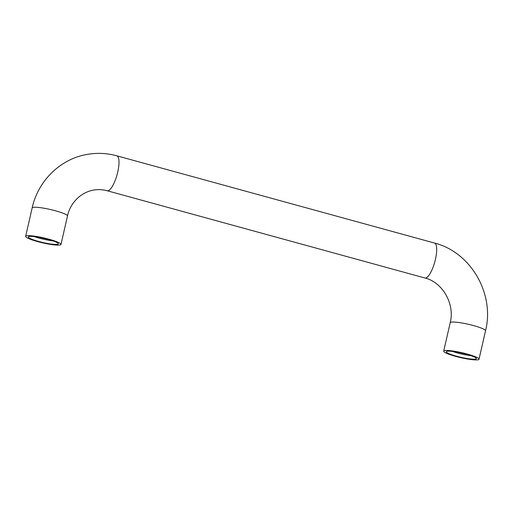 <?xml version="1.0" encoding="UTF-8"?>
<svg xmlns="http://www.w3.org/2000/svg" width="513" height="513" viewBox="0 0 513 513"><rect width="100%" height="100%" fill="white"/><g stroke="black" fill="none" stroke-linecap="round" stroke-linejoin="round"><path stroke-width="0.77" d="M37.59 241.572A18.122 2.533 12.9 0 1 25.65 236.352A18.122 2.533 12.9 0 1 49.036 239.225A18.122 2.533 12.9 0 1 60.976 244.444A18.122 2.533 12.9 0 1 37.59 241.572M467.074 354.015A18.122 2.533 -167.1 0 0 443.687 351.142A18.122 2.533 -167.1 0 0 455.627 356.362A18.122 2.533 -167.1 0 0 479.014 359.235A18.122 2.533 -167.1 0 0 467.074 354.015M48.177 239.404A15.403 2.155 12.9 0 1 58.328 243.835A15.403 2.155 12.9 0 1 38.449 241.399A15.403 2.155 12.9 0 1 28.298 236.961A15.403 2.155 12.9 0 1 48.177 239.404M53.057 240.905A15.403 2.155 12.9 0 1 39.2 238.115A15.403 2.155 12.9 0 1 34.32 236.615M456.487 356.189A15.403 2.155 -167.1 0 0 476.365 358.632A15.403 2.155 -167.1 0 0 466.214 354.194A15.403 2.155 -167.1 0 0 446.336 351.751A15.403 2.155 -167.1 0 0 456.487 356.189M452.357 351.405A15.403 2.155 -167.1 0 0 457.237 352.906A15.403 2.155 -167.1 0 0 471.094 355.695M107.204 190.753A18.122 5.265 105.4 0 0 107.999 190.772A18.122 5.265 105.4 0 0 117.419 173.388A18.122 5.265 105.4 0 0 116.804 155.805C106.396 152.977 95.937 152.624 85.421 154.746C59.457 159.761 37.891 181.499 32.159 207.932A18.122 2.533 12.9 0 1 33.101 207.387A18.122 2.533 12.9 0 1 55.545 210.805A18.122 2.533 12.9 0 1 67.485 216.024C69.89 204.264 79.361 193.035 92.706 190.246C97.508 189.271 102.343 189.438 107.204 190.753L424.911 277.995C442.309 282.067 455.108 303.818 450.196 322.722L443.687 351.142M116.804 155.805L434.511 243.047A18.122 5.265 105.4 0 1 435.127 260.63A18.122 5.265 105.4 0 1 425.707 278.014A18.122 5.265 105.4 0 1 424.911 277.995M434.511 243.047C470.831 252.101 494.898 293.936 485.522 330.814A18.122 2.533 -167.1 0 0 473.582 325.595A18.122 2.533 -167.1 0 0 451.139 322.177A18.122 2.533 -167.1 0 0 450.196 322.722M32.159 207.932L25.65 236.352M485.522 330.814L479.014 359.235M67.485 216.024L60.976 244.444"/></g></svg>
